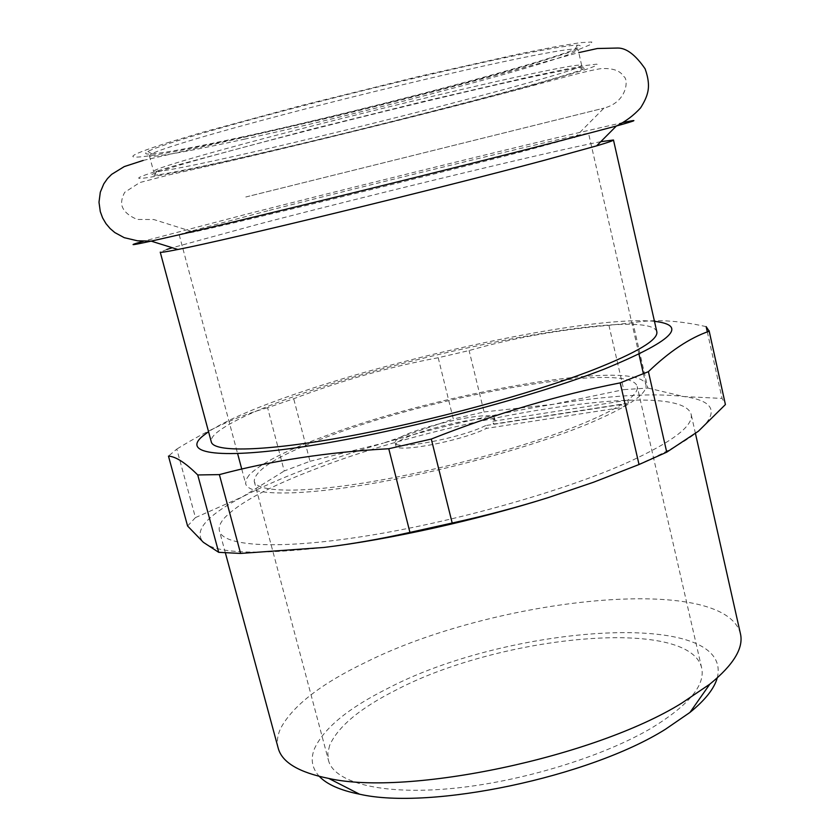 <?xml version="1.0" encoding="UTF-8"?>
<svg xmlns="http://www.w3.org/2000/svg" width="840" height="840" viewBox="0 0 840 840"><rect width="100%" height="100%" fill="white"/><g stroke="black" fill="none" stroke-linecap="round" stroke-linejoin="round"><path stroke-width="0.63" stroke-dasharray="4.2 3.15" d="M244.976 139.052C201.033 148.754 171.36 154.423 155.957 156.083C151.798 156.46 149.604 156.334 149.384 155.704L151.715 153.793C162.047 148.417 213.644 132.93 288.498 113.316C363.258 93.723 452.582 72.387 509.407 60.449C545.454 52.91 567.368 49.098 575.138 49.014L578.088 49.613C578.288 56.7 372.151 111.216 244.976 139.052M160.01 171.255L153.573 171.36C152.523 169.365 198.083 155.694 275.751 135.387C353.241 115.122 452.319 91.109 513.44 77.7C558.464 67.883 581.217 63.788 581.679 65.415L579.138 67.053C553.718 78.089 366.818 126.305 248.598 153.069C204.792 163.044 175.256 169.103 160.01 171.255M242.802 136.815C198.261 146.601 168.126 152.292 152.387 153.888C145.288 154.508 143.787 153.689 147.893 151.452C158.203 145.908 210.441 130.074 286.471 110.103C362.397 90.153 453.191 68.502 510.846 56.49C547.418 48.92 569.615 45.14 577.426 45.16C607.803 45.948 380.142 107.037 242.802 136.815M600.747 141.697C549.927 151.452 373.832 194.072 259.486 223.923L172.284 247.737M656.807 331.674C649.383 307.104 431.55 348.169 303.419 393.215C259.119 408.45 230.034 421.743 216.132 433.115C212.31 436.527 210.693 439.457 211.302 441.924M626.294 463.071C672.147 442.144 693.767 425.87 691.131 414.236C680.358 378.01 449.463 416.546 315.315 469.067C268.968 486.696 238.591 503.087 224.185 518.238C220.091 522.974 218.505 527.216 219.45 530.964C222.968 546.284 277.862 550.043 366.093 535.994C454.125 522.029 562.852 491.316 626.294 463.071M740.439 633.717C724.3 572.481 494.183 597.944 365.61 662.351C321.143 683.739 292.866 705.653 280.791 728.081C277.431 735.158 276.56 741.836 278.187 748.115M717.234 677.943C734.8 608.15 508.452 624.719 387.397 688.601C348.348 708.12 324.072 728.081 314.559 748.482C310.296 758.95 311.892 768.254 319.347 776.412M628.446 403.106L627.774 400.166C634.925 394.685 638.064 390.138 637.214 386.536C630.913 360.728 440.843 393.876 330.677 435.509C280.077 454.241 254.594 469.507 254.226 481.32C256.736 492.345 301.171 493.594 371.595 481.688C441.872 469.833 528.875 445.851 581.385 424.158C598.678 417.018 612.055 410.456 621.537 404.45L622.22 407.421L628.446 403.106L493.5 424.095L495.264 421.071C494.477 410.33 391.587 435.792 395.892 445.662C394.979 453.569 461.864 440.969 486.339 428.411L622.22 407.421M329.658 745.332L327.842 753.05L328.471 760.347C333.889 782.187 380.216 794.997 449.978 788.666C519.614 782.387 603.488 756.777 652.617 727.398C689.021 704.865 705.38 685.062 701.673 667.978C689.661 616.424 500.451 635.334 396.312 689.903C360.192 708.078 337.974 726.558 329.658 745.332M267.887 210.735L184.622 232.796L179.183 234.707L193.578 232.04C234.938 223.314 426.52 176.484 524.181 151.116L588.577 133.392C587.234 131.67 388.542 179.812 267.887 210.735M249.144 475.031L246.057 479.693L245.679 483.788C248.294 495.296 294.661 496.65 368.477 484.166C442.134 471.733 533.337 446.544 588.084 423.854C628.53 406.707 647.808 393.666 645.928 384.741C639.009 357.756 441 392.364 326.036 435.719C286.241 450.356 260.61 463.459 249.144 475.031M157.994 174.846L154.497 175.256C140.07 176.6 177.209 164.787 257.849 143.514C338.184 122.314 449.715 95.088 516.411 80.346C571.462 68.313 593.554 64.627 582.676 69.29C556.5 80.262 367.469 128.898 247.81 156.156C203.448 166.309 173.513 172.536 157.994 174.846M654.476 321.342C594.856 315.221 412.251 353.524 295.932 393.813C255.328 407.726 226.202 420.357 208.551 431.697M706.146 326.634C678.321 320.366 653.909 319.064 632.929 322.718L608.916 325.311C559.199 329.658 512.589 338.069 469.098 350.543L438.207 357.745C390.138 366.702 341.964 380.363 293.695 398.727L267.593 407.736L284.235 470.988L309.992 461.286L293.695 398.727M438.207 357.745L453.306 419.003L484.06 411.968L469.098 350.543M608.916 325.311L623.731 389.634L647.829 388.048L632.929 322.718M707.322 331.916L722.053 398.423L725.288 403.82M187.583 526.019L195.447 517.597L176.788 449.085L168.472 456.11M267.593 407.736C238.634 415.706 208.373 429.492 176.788 449.085M195.447 517.597L242.613 496.755L284.235 470.988M309.992 461.286L383.355 443.121C325.941 460.11 279.027 477.981 242.613 496.755C206.346 515.812 193.274 531.006 203.385 542.336C216.363 553.319 256.547 555.03 323.935 547.46M621.537 404.45L485.646 425.576L486.339 428.411M485.646 425.576C461.149 438.07 394.254 450.713 395.199 442.88C390.905 433.115 493.826 407.642 494.592 418.288L492.818 421.281L493.5 424.095M492.818 421.281L627.774 400.166M647.829 388.048L683.991 396.564L722.053 398.423M484.06 411.968L553.14 404.334L623.731 389.634M548.195 497.616C623.626 473.308 673.691 451.175 698.397 431.225C719.376 412.388 714.567 400.838 683.991 396.564C652.953 392.805 609.336 395.388 553.14 404.334C497.228 413.364 440.632 426.3 383.355 443.121L453.306 419.003M166.834 249.448L160.241 252.158M166.94 142.936L202.146 132.405L302.106 105.336L419.087 76.377L520.244 53.676L556.385 46.547L580.398 42.662L591.822 42L591.108 44.321L579.337 49.255L528.759 65.132C414.078 98.616 188.087 152.502 140.564 156.87C124.604 158.319 133.403 153.678 166.94 142.936M623.186 122.504L560.396 136.889C475.734 156.902 341.786 189.924 244.808 214.631L143.493 241.206M245.795 196.991L603.96 108.118L245.795 196.991M533.337 84.882C418.488 116.708 193.001 171.15 146.191 177.807C130.473 180.033 139.451 176.159 173.124 166.194L308.332 129.969L425.061 101.073L525.83 77.689L561.76 70.014L585.585 65.489L596.831 64.155C598.311 64.754 594.058 66.738 584.073 70.088L533.337 84.882M149.384 155.704L153.573 171.36M147.893 151.452L151.715 153.793M143.189 160.429L329.994 117.611C402.98 99.981 478.737 80.189 534.513 64.691L578.771 52.616M695.468 433.577L691.131 414.236M254.226 481.32L328.471 760.347M179.183 234.707L237.626 453.632M241.752 469.088L245.679 483.788M574.591 137.75L603.96 108.118C627.942 101.882 628.603 78.477 623.721 76.514C621.548 72.859 616.466 67.778 601.146 68.607C594.038 69.668 581.868 72.492 564.659 77.091L536.539 84.641C431.897 113.053 257.46 155.474 169.344 174.825L139.776 182.553L124.698 192.328C122.262 196.844 121.275 201.002 121.737 204.782C122.976 210.735 128.163 215.628 137.277 219.46L153.783 219.534L193.578 232.04M156.587 171.623L154.497 175.256M395.199 442.88L395.892 445.662M494.592 418.288L495.264 421.071M582.676 69.29L579.138 67.053M645.928 384.741L643.419 373.748M638.988 354.302L588.577 133.392M701.673 667.978L637.214 386.536M225.383 552.888L219.45 530.964M575.138 49.014L577.426 45.16M581.679 65.415L578.088 49.613"/><path stroke-width="1.26" d="M613.473 139.997L656.807 331.674C658.581 339.707 637.214 352.495 592.736 370.041C531.762 393.614 429.251 421.512 346.909 436.558C264.39 451.657 213.57 452.435 211.302 441.924L160.241 252.158C160.325 252.703 166.204 251.822 177.881 249.48C225.855 240.314 437.85 188.843 543.942 160.398L596.621 145.856C608.034 142.475 613.651 140.522 613.473 139.997L600.747 141.697M225.383 552.888L278.187 748.115C281.894 762.279 298.746 772.391 328.755 778.439C407.831 796.436 594.657 757.292 681.87 703.049L709.852 684.127C733.582 664.776 743.778 647.976 740.439 633.717L695.468 433.577M319.347 776.412C326.907 784.413 340.305 790.335 359.541 794.189C429.923 810.464 589.271 777.21 665.438 729.267L689.976 712.415C705.191 700.035 714.273 688.548 717.234 677.943M208.551 431.697L202.44 436.296C181.671 453.716 219.324 459.953 310.821 445.599C401.93 431.403 531.562 397.467 604.233 369.117C672.115 341.24 688.863 325.311 654.476 321.342M648.407 371.669L666.74 452.172L639.03 464.531L620.203 382.872L648.407 371.669C669.428 351.435 689.693 337.953 709.181 331.223L706.146 326.634L707.322 331.916M709.086 330.656L725.413 404.555L709.181 331.223M409.931 532.413L388.762 448.739L431.288 439.047L452.193 523.026L409.931 532.413C380.09 539.101 351.425 544.121 323.935 547.46C389.393 539.563 475.745 520.475 548.195 497.616C517.86 507.161 485.856 515.624 452.193 523.026M219.377 474.611L240.587 553.434L218.704 552.332L197.736 474.957L219.377 474.611C271.068 460.751 327.526 452.13 388.762 448.739M197.736 474.957C185.546 462.83 175.802 456.54 168.472 456.11L187.583 526.019L203.385 542.336L218.704 552.332M639.03 464.531L593.67 482.192L548.195 497.616M431.288 439.047C494.97 413.837 557.938 395.115 620.203 382.872M323.935 547.46L240.587 553.434M725.413 404.555L698.397 431.225L666.74 452.172M172.284 247.737L166.834 249.448M143.493 241.206L141.341 241.826C127.659 245.774 130.935 245.543 151.148 241.122L170.341 236.796C241.826 220.542 453.138 168.578 558.526 141.267L616.371 126C637.266 120.204 639.534 119.039 623.186 122.504M578.771 52.616L597.387 48.51L617.883 48.038C626.504 48.038 635.575 54.968 645.12 68.838C648.522 78.32 649.32 86.352 647.546 92.936C646.558 97.136 644.238 102.123 640.574 107.898C633.612 115.521 625.548 121.558 616.371 126L596.621 145.856M689.976 712.415L709.852 684.127M237.626 453.632L241.752 469.088M643.419 373.748L638.988 354.302M359.541 794.189L328.755 778.439M177.881 249.48L151.148 241.122L137.519 240.807L124.257 237.678L114.828 232.575L110.093 228.522L105.945 223.597L102.606 217.896L100.296 211.617L98.994 202.23L100.306 192.203L103.793 183.855L107.436 178.637L111.636 174.363L124.278 166.583L143.189 160.429"/></g></svg>
